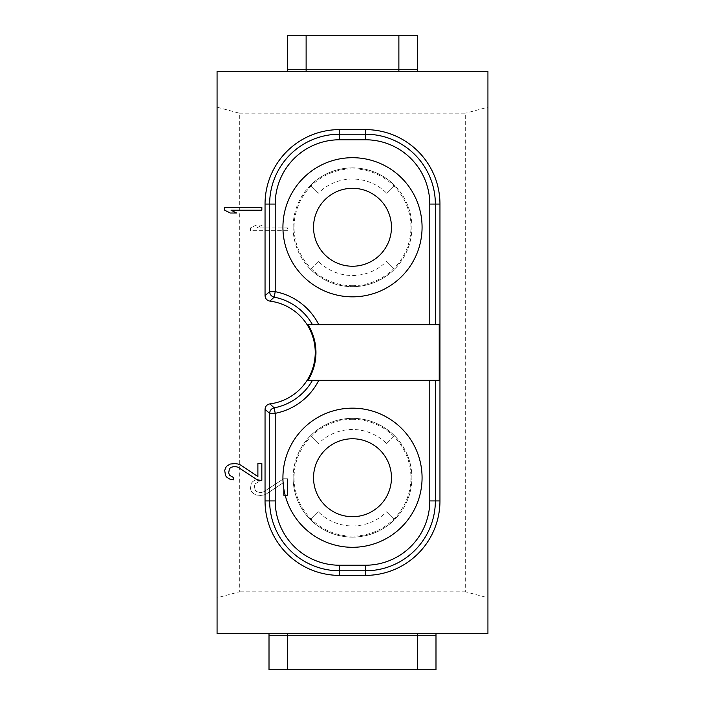 <?xml version="1.0" encoding="UTF-8"?>
<svg xmlns="http://www.w3.org/2000/svg" width="705" height="705" viewBox="0 0 705 705"><rect width="100%" height="100%" fill="white"/><g stroke="black" fill="none" stroke-linecap="round" stroke-linejoin="round"><path stroke-width="0.53" stroke-dasharray="3.52 2.64" d="M239.33 113.17L465.67 113.17L465.67 591.83L487.93 597.796L487.93 633.575L217.069 633.575L217.069 597.796L239.33 591.83L239.33 113.17L217.069 107.204L217.069 597.796M287.57 633.575L435.99 633.575L287.57 633.575M269.01 633.575L269.01 669.75L435.99 669.75L435.99 633.575M269.01 635.425L435.99 635.425L269.01 635.425M465.67 591.83L239.33 591.83M217.069 107.204L217.069 71.425L487.93 71.425L487.93 107.204L465.67 113.17M293.13 477.734A59.37 59.37 0 0 1 352.5 418.365A59.37 59.37 0 0 1 411.87 477.734A59.37 59.37 0 0 1 352.5 537.095A59.37 59.37 0 0 1 293.13 477.734M293.13 227.266A59.37 59.37 0 0 1 352.5 167.905A59.37 59.37 0 0 1 411.87 227.266A59.37 59.37 0 0 1 352.5 286.635A59.37 59.37 0 0 1 293.13 227.266M287.57 230.702L250.46 230.702L250.46 227.918L255.986 225.133L262.304 225.133L256.779 227.918L287.57 227.918L287.57 230.702L250.46 230.702L250.46 227.918L255.986 225.133L262.304 225.133L256.779 227.918L287.57 227.918L287.57 230.702M283.621 478.739L287.57 478.739L287.57 495.439L283.621 495.439L283.621 482.449L266.252 494.046L263.882 494.972L260.727 495.439L255.986 494.972L252.831 493.121L251.253 491.262L250.46 488.486L251.253 483.383L252.831 481.524L255.986 479.673L259.14 479.206L259.14 481.524L255.201 483.841L254.408 486.159L255.201 490.336L256.779 491.729L260.727 492.654L263.882 491.729L283.621 478.739L287.57 478.739L287.57 495.439L283.621 495.439L283.621 482.449L266.252 494.046L263.882 494.972L260.727 495.439L255.986 494.972L252.831 493.121L251.253 491.262L250.46 488.486L251.253 483.383L252.831 481.524L255.986 479.673L259.14 479.206L259.14 481.524L255.201 483.841L254.408 486.159L255.201 490.336L256.779 491.729L260.727 492.654L263.882 491.729L283.621 478.739M386.604 193.161L394.483 185.292A59.37 59.37 0 0 0 310.517 185.292A59.37 59.37 0 0 1 394.483 185.292L386.604 193.161A48.24 48.24 0 0 0 318.396 193.161L310.517 185.292L318.396 193.161M318.396 261.379L310.517 269.248A59.37 59.37 0 0 0 394.483 269.248A59.37 59.37 0 0 1 310.517 269.248L318.396 261.379A48.24 48.24 0 0 0 386.604 261.379L394.483 269.248L386.604 261.379M352.5 285.71A58.444 58.444 0 0 0 410.945 227.266A58.444 58.444 0 0 0 352.5 168.83A58.444 58.444 0 0 0 294.055 227.266A58.444 58.444 0 0 0 352.5 285.71M313.54 227.266A38.96 38.96 0 0 1 352.5 188.305A38.96 38.96 0 0 1 391.46 227.266A38.96 38.96 0 0 1 352.5 266.234A38.96 38.96 0 0 1 313.54 227.266M422.075 227.266A69.575 69.575 0 0 1 352.5 296.84A69.575 69.575 0 0 1 282.925 227.266A69.575 69.575 0 0 1 352.5 157.7A69.575 69.575 0 0 1 422.075 227.266M312.491 324.67L439.224 324.67M439.224 380.33L312.491 380.33M261.837 207.455L224.728 207.455L224.728 210.231L230.253 213.016L236.572 213.016L231.046 210.231L261.837 210.231L261.837 207.455M257.889 480.281L261.837 480.281L261.837 463.582L257.889 463.582L257.889 476.571L240.52 464.974L238.149 464.049L234.994 463.582L230.253 464.049L227.098 465.899L225.521 467.759L224.728 470.543L225.521 475.646L227.098 477.497L230.253 479.356L233.417 479.814L233.417 477.497L229.469 475.179L228.676 472.861L229.469 468.684L231.046 467.292L234.994 466.366L238.149 467.292L257.889 480.281M398.88 71.425L287.57 71.425L398.88 71.425M287.57 71.425L287.57 35.25L417.43 35.25L417.43 69.575L287.57 69.575L417.43 69.575L417.43 71.425M487.93 107.204L487.93 597.796M352.5 408.16A69.575 69.575 0 0 1 422.075 477.734A69.575 69.575 0 0 1 352.5 547.3A69.575 69.575 0 0 1 282.925 477.734A69.575 69.575 0 0 1 352.5 408.16M313.54 477.734A38.96 38.96 0 0 1 352.5 438.766A38.96 38.96 0 0 1 391.46 477.734A38.96 38.96 0 0 1 352.5 516.695A38.96 38.96 0 0 1 313.54 477.734M352.5 419.29A58.444 58.444 0 0 0 294.055 477.734A58.444 58.444 0 0 0 352.5 536.17A58.444 58.444 0 0 0 410.945 477.734A58.444 58.444 0 0 0 352.5 419.29M318.396 511.839L310.517 519.708A59.37 59.37 0 0 0 394.483 519.708A59.37 59.37 0 0 1 310.517 519.708L318.396 511.839A48.24 48.24 0 0 0 386.604 511.839L394.483 519.708L386.604 511.839M386.604 443.621L394.483 435.752A59.37 59.37 0 0 0 310.517 435.752A59.37 59.37 0 0 1 394.483 435.752L386.604 443.621A48.24 48.24 0 0 0 318.396 443.621L310.517 435.752L318.396 443.621M293.104 227.266A59.396 59.396 0 0 1 352.5 167.869A59.396 59.396 0 0 1 411.896 227.266A59.396 59.396 0 0 1 352.5 286.671A59.396 59.396 0 0 1 293.104 227.266M352.5 537.131A59.396 59.396 0 0 1 293.104 477.734A59.396 59.396 0 0 1 352.5 418.329A59.396 59.396 0 0 1 411.896 477.734A59.396 59.396 0 0 1 352.5 537.131"/><path stroke-width="1.06" d="M217.069 633.575L487.93 633.575L487.93 71.425L217.069 71.425L217.069 633.575M287.57 633.575L287.57 669.75L269.01 669.75L269.01 633.575M287.57 669.75L435.99 669.75L435.99 633.575M417.43 633.575L417.43 669.75M352.5 188.305A38.96 38.96 0 0 0 313.54 227.266A38.96 38.96 0 0 0 352.5 266.234A38.96 38.96 0 0 0 391.46 227.266A38.96 38.96 0 0 0 352.5 188.305M352.5 157.7A69.575 69.575 0 0 0 282.925 227.266A69.575 69.575 0 0 0 352.5 296.84A69.575 69.575 0 0 0 422.075 227.266A69.575 69.575 0 0 0 352.5 157.7M318.792 324.67L439.224 324.67L439.224 380.33L307.979 380.33A52.514 52.514 0 0 0 307.979 324.67L318.792 324.67A61.952 61.952 0 0 0 275.214 291.676L274.157 297.14C271.31 296.347 269.804 294.523 269.645 291.676L269.645 204.08A69.865 69.865 0 0 1 339.51 134.214L365.49 134.214A69.865 69.865 0 0 1 435.355 204.08L435.355 324.67M269.918 301.123A51.782 51.782 0 0 1 269.918 403.877C266.904 404.494 265.283 406.336 265.045 409.402L265.045 500.92A74.466 74.466 0 0 0 339.51 575.386L365.49 575.386A74.466 74.466 0 0 0 439.955 500.92L439.955 204.08A74.466 74.466 0 0 0 365.49 129.614L339.51 129.614A74.466 74.466 0 0 0 265.045 204.08L265.045 295.598C265.283 298.664 266.904 300.506 269.918 301.114L274.157 297.14A56.382 56.382 0 0 1 312.491 324.67L307.979 324.67M307.979 380.33L312.491 380.33A56.382 56.382 0 0 1 274.157 407.86L269.918 403.877M352.5 547.3A69.575 69.575 0 0 0 422.075 477.734A69.575 69.575 0 0 0 352.5 408.16A69.575 69.575 0 0 0 282.925 477.734A69.575 69.575 0 0 0 352.5 547.3M306.12 71.425L306.12 35.25L417.43 35.25L417.43 71.425M306.12 35.25L287.57 35.25L287.57 71.425M398.88 35.25L398.88 71.425M261.837 207.455L224.728 207.455L224.728 210.231L230.253 213.016L236.572 213.016L231.046 210.231L261.837 210.231L261.837 207.455M257.889 480.281L261.837 480.281L261.837 463.582L257.889 463.582L257.889 476.571L240.52 464.974L238.149 464.049L234.994 463.582L230.253 464.049L227.098 465.899L225.521 467.759L224.728 470.543L225.521 475.646L227.098 477.497L230.253 479.356L233.417 479.814L233.417 477.497L229.469 475.179L228.676 472.861L229.469 468.684L231.046 467.292L234.994 466.366L238.149 467.292L257.889 480.281M391.46 477.734A38.96 38.96 0 0 0 352.5 438.766A38.96 38.96 0 0 0 313.54 477.734A38.96 38.96 0 0 0 352.5 516.695A38.96 38.96 0 0 0 391.46 477.734M429.786 324.67L429.786 204.08A64.305 64.305 0 0 0 365.49 139.775L339.51 139.775A64.305 64.305 0 0 0 275.214 204.08L275.214 291.676L269.645 291.676L265.045 295.598M439.955 204.08L429.786 204.08M365.49 139.775L365.49 129.614M339.51 129.614L339.51 139.775M275.214 204.08L265.045 204.08M265.045 500.92L269.645 500.92L269.645 413.324L275.214 413.324L274.157 407.86C271.39 408.556 269.883 410.38 269.645 413.324L265.045 409.402M429.786 380.33L429.786 500.92A64.305 64.305 0 0 1 365.49 565.225L339.51 565.225L339.51 570.786A69.865 69.865 0 0 1 269.645 500.92L275.214 500.92L275.214 413.324A61.952 61.952 0 0 0 318.792 380.33M339.51 565.225A64.305 64.305 0 0 1 275.214 500.92M435.355 380.33L435.355 500.92L439.955 500.92M429.786 500.92L435.355 500.92A69.865 69.865 0 0 1 365.49 570.786L365.49 565.225M365.49 575.386L365.49 570.786L339.51 570.786L339.51 575.386"/></g></svg>
